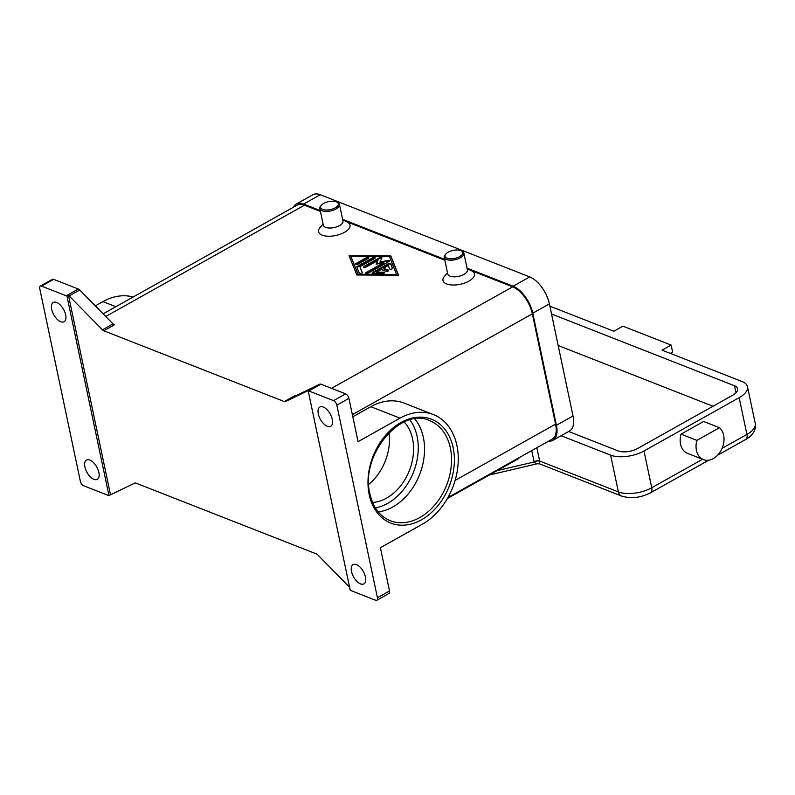 <?xml version="1.0" encoding="UTF-8"?>
<svg xmlns="http://www.w3.org/2000/svg" width="795" height="795" viewBox="0 0 795 795"><rect width="100%" height="100%" fill="white"/><g stroke="black" fill="none" stroke-linecap="round" stroke-linejoin="round"><path stroke-width="1.19" d="M378.291 511.901A53.762 39.452 111.4 0 0 423.367 437.419A53.762 39.452 111.4 0 0 414.752 418.925M389.51 590.983L377.426 597.751A4.015 2.027 60.7 0 1 377.208 599.937A4.015 2.027 60.7 0 1 376.85 600.265L388.934 593.487A4.015 2.027 -119.3 0 0 389.292 593.169A4.015 2.027 -119.3 0 0 389.51 590.983L380.388 547.695L422.354 524.193A60.788 44.609 -68.6 0 0 457.9 466.168A60.788 44.609 -68.6 0 0 433.384 414.583L404.178 403.125A60.788 44.609 -68.6 0 0 370.808 406.692L352.801 416.779M377.426 597.751L336.841 405.142L348.925 398.365L358.048 441.652L400.014 418.15A60.788 44.609 -68.6 0 1 433.384 414.583M309.185 390.077L285.465 401.594L296.038 395.672L319.759 384.154L309.185 390.077A4.015 2.027 60.7 0 1 309.702 389.967L308.192 390.812A4.015 2.027 60.7 0 1 308.222 390.812A4.015 2.027 60.7 0 1 308.848 390.951L333.562 400.64A4.015 2.027 60.7 0 1 335.57 402.369A4.015 2.027 60.7 0 1 336.841 405.142M348.925 398.365A4.015 2.027 -119.3 0 0 347.654 395.602A4.015 2.027 -119.3 0 0 345.646 393.873L333.562 400.64M376.85 600.265A4.015 2.027 60.7 0 1 375.628 600.255L350.913 590.566A4.015 2.027 60.7 0 1 350.237 590.188A4.015 2.027 60.7 0 1 350.207 590.168L308.192 390.812M365.481 577.001A11.041 5.585 60.7 0 1 363.901 583.898A11.041 5.585 60.7 0 1 356.875 581.344A11.041 5.585 60.7 0 1 351.519 571.525A11.041 5.585 60.7 0 1 353.109 564.639A11.041 5.585 60.7 0 1 360.135 567.193A11.041 5.585 60.7 0 1 365.481 577.001M332.28 419.412A11.041 5.585 60.7 0 1 330.69 426.309A11.041 5.585 60.7 0 1 323.664 423.755A11.041 5.585 60.7 0 1 318.308 413.937A11.041 5.585 60.7 0 1 319.898 407.04A11.041 5.585 60.7 0 1 326.924 409.594A11.041 5.585 60.7 0 1 332.28 419.412M308.848 390.951L320.932 384.184A4.015 2.027 -119.3 0 0 320.305 384.045A4.015 2.027 -119.3 0 0 319.759 384.154M296.038 395.672A4.015 2.027 60.7 0 1 295.502 395.781A4.015 2.027 60.7 0 1 294.866 395.642L284.292 401.564A4.015 2.027 -119.3 0 0 284.928 401.704A4.015 2.027 -119.3 0 0 285.465 401.594M284.292 401.564L103.807 330.78L114.381 324.857A4.015 2.027 60.7 0 1 113.695 324.479A4.015 2.027 60.7 0 1 113.009 323.883L79.719 290.006A4.015 2.027 -119.3 0 0 79.033 289.41A4.015 2.027 -119.3 0 0 78.347 289.032L53.633 279.343A4.015 2.027 -119.3 0 0 52.41 279.343L40.326 286.111A4.015 2.027 60.7 0 1 41.549 286.111L53.633 279.343M78.347 289.032L66.263 295.81A4.015 2.027 60.7 0 1 66.949 296.187A4.015 2.027 60.7 0 1 66.969 296.197L68.479 295.352A4.015 2.027 60.7 0 1 69.145 295.929L102.436 329.806A4.015 2.027 -119.3 0 0 103.121 330.402A4.015 2.027 -119.3 0 0 103.807 330.78M68.479 295.352L110.495 494.719L108.985 495.563A4.015 2.027 60.7 0 1 108.329 495.424L83.614 485.735A4.015 2.027 60.7 0 1 81.607 484.006A4.015 2.027 60.7 0 1 80.345 481.233L39.75 288.625A4.015 2.027 60.7 0 1 39.969 286.439A4.015 2.027 60.7 0 1 40.326 286.111M349.591 587.267L317.762 554.87A4.015 2.027 -119.3 0 0 317.076 554.284A4.015 2.027 -119.3 0 0 316.4 553.906L135.905 483.112A4.015 2.027 -119.3 0 0 135.269 482.982A4.015 2.027 -119.3 0 0 134.733 483.092L111.012 494.609A4.015 2.027 60.7 0 1 110.495 494.719M108.985 495.563A4.015 2.027 60.7 0 1 108.965 495.563L66.969 296.197M66.263 295.81L41.549 286.111M65.657 314.84A11.041 5.585 60.7 0 1 64.067 321.736A11.041 5.585 60.7 0 1 57.051 319.183A11.041 5.585 60.7 0 1 51.695 309.364A11.041 5.585 60.7 0 1 53.275 302.478A11.041 5.585 60.7 0 1 60.301 305.032A11.041 5.585 60.7 0 1 65.657 314.84M98.868 472.439A11.041 5.585 60.7 0 1 97.278 479.335A11.041 5.585 60.7 0 1 90.252 476.781A11.041 5.585 60.7 0 1 84.906 466.963A11.041 5.585 60.7 0 1 86.486 460.066A11.041 5.585 60.7 0 1 93.512 462.62A11.041 5.585 60.7 0 1 98.868 472.439M320.932 384.184L345.646 393.873M467.142 268.64L471.455 270.707A16.059 7.274 168.1 0 1 468.414 281.4A16.059 7.274 168.1 0 1 446.601 283.944A16.059 7.274 168.1 0 1 444.395 276.412L447.505 272.774M342.724 219.837L347.037 221.904A16.059 7.274 168.1 0 1 343.987 232.597A16.059 7.274 168.1 0 1 322.184 235.151A16.059 7.274 168.1 0 1 319.968 227.608L323.078 223.981M447.953 497.531L552.118 439.188A24.088 12.193 -119.3 0 0 555.576 424.142L532.332 313.826A24.088 12.193 -119.3 0 0 512.666 286.836L471.127 270.548M444.862 260.243L346.709 221.745M320.435 211.45L304.455 205.18A24.088 12.193 -119.3 0 0 297.111 205.17L103.131 313.836M356.826 274.991L349.055 255.761L390.812 255.95L398.573 275.179L356.826 274.991M461.627 251.061A10.037 4.551 168.1 0 1 462.054 251.24A10.037 4.551 168.1 0 1 463.892 253.217L467.4 269.853A10.037 4.551 168.1 0 1 461.398 275.557A10.037 4.551 168.1 0 1 450.03 276.153A10.037 4.551 168.1 0 1 447.754 273.997L444.256 257.361A10.037 4.551 168.1 0 1 445.14 254.807L445.846 253.983A9.033 4.094 168.1 0 1 460.693 250.604A9.033 4.094 168.1 0 1 461.07 250.773A9.033 4.094 168.1 0 1 459.361 256.785A9.033 4.094 168.1 0 1 447.088 258.226A9.033 4.094 168.1 0 1 445.846 253.983M463.892 253.217A10.037 4.551 168.1 0 1 457.89 258.922A10.037 4.551 168.1 0 1 446.522 259.518A10.037 4.551 168.1 0 1 444.256 257.361M321.428 205.18L320.723 206.014A10.037 4.551 -11.9 0 0 319.828 208.558L323.336 225.194A10.037 4.551 -11.9 0 0 325.602 227.36A10.037 4.551 -11.9 0 0 336.971 226.764A10.037 4.551 -11.9 0 0 342.983 221.06L339.475 204.424A10.037 4.551 -11.9 0 0 337.637 202.447L336.653 201.98A9.033 4.094 -11.9 0 0 336.265 201.811A9.033 4.094 -11.9 0 0 321.428 205.18A9.033 4.094 -11.9 0 0 322.671 209.423A9.033 4.094 -11.9 0 0 334.943 207.992A9.033 4.094 -11.9 0 0 336.653 201.98M319.828 208.558A10.037 4.551 -11.9 0 0 322.104 210.725A10.037 4.551 -11.9 0 0 333.473 210.128A10.037 4.551 -11.9 0 0 339.475 204.424M95.321 305.886L102.923 301.633A60.788 44.609 -68.6 0 1 133.162 297.012M372.616 502.46A45.732 33.559 111.4 0 0 412.585 438.949A45.732 33.559 111.4 0 0 404.178 421.996M368.771 484.324A45.732 33.559 111.4 0 0 389.023 432.689M390.812 255.95L390.961 256.656L349.343 256.467M398.434 275.179L390.961 256.656M351.112 257.212L358.277 274.961L396.814 275.14L389.5 256.686L350.963 256.507L351.112 257.212M350.963 256.507L358.128 274.255L396.665 274.434M372.636 272.476L388.328 263.692A1.51 0.686 168.1 0 1 390.733 263.702L392.521 268.144A1.51 0.686 168.1 0 1 392.541 268.193A1.51 0.686 168.1 0 1 391.269 269.157A1.51 0.686 168.1 0 1 389.61 268.869L388.268 265.54L383.518 268.203L388.278 270.062A1.51 0.686 168.1 0 1 388.616 270.389A1.51 0.686 168.1 0 1 387.722 271.244A1.51 0.686 168.1 0 1 386.012 271.334L381.252 269.465L376.502 272.128L383.737 272.158A1.51 0.686 168.1 0 1 384.701 272.586A1.51 0.686 168.1 0 1 382.723 273.629L373.084 273.589A1.51 0.686 168.1 0 1 372.12 273.162A1.51 0.686 168.1 0 1 372.636 272.476L372.785 273.182A1.51 0.686 -11.9 0 0 372.408 273.47M366.346 257.689A1.51 0.686 168.1 0 1 367.856 257.322A1.51 0.686 168.1 0 1 368.771 257.749A1.51 0.686 168.1 0 1 368.244 258.435L358.058 264.149A1.51 0.686 168.1 0 1 356.538 264.506A1.51 0.686 168.1 0 1 355.633 264.079A1.51 0.686 168.1 0 1 356.15 263.393L366.346 257.689L366.495 258.385L356.299 264.099A1.51 0.686 -11.9 0 0 355.922 264.387M357.343 266.355L372.766 257.719A1.51 0.686 168.1 0 1 374.276 257.351A1.51 0.686 168.1 0 1 375.19 257.779A1.51 0.686 168.1 0 1 374.674 258.464L359.906 266.732L362.202 272.427A1.51 0.686 168.1 0 1 362.222 272.486A1.51 0.686 168.1 0 1 360.95 273.45A1.51 0.686 168.1 0 1 359.29 273.152L356.836 267.09A1.51 0.686 168.1 0 1 356.826 267.041A1.51 0.686 168.1 0 1 357.343 266.355L357.492 267.06A1.51 0.686 -11.9 0 0 357.005 267.508M383.637 262.698L376.085 264.198L377.923 260.452L365.859 267.209A1.51 0.686 168.1 0 1 364.349 267.567A1.51 0.686 168.1 0 1 363.434 267.14A1.51 0.686 168.1 0 1 363.961 266.464L379.513 257.749A1.51 0.686 168.1 0 1 381.024 257.381A1.51 0.686 168.1 0 1 381.938 257.809A1.51 0.686 168.1 0 1 381.898 258.047L379.95 262.042L387.97 260.432A1.51 0.686 168.1 0 1 389.55 260.8A1.51 0.686 168.1 0 1 389.033 261.485L368.125 273.192A1.51 0.686 168.1 0 1 366.604 273.559A1.51 0.686 168.1 0 1 365.7 273.132A1.51 0.686 168.1 0 1 366.217 272.447L383.637 262.698L383.776 263.393L366.366 273.152A1.51 0.686 -11.9 0 0 365.988 273.44M377.923 260.452L376.621 264.089M389.411 261.197A1.51 0.686 -11.9 0 0 388.119 261.138L380.09 262.738L379.95 262.042M381.819 258.216A1.51 0.686 -11.9 0 0 379.662 258.445L364.11 267.16A1.51 0.686 -11.9 0 0 363.732 267.448M375.051 258.176A1.51 0.686 -11.9 0 0 372.915 258.415L357.492 267.06M362.182 272.715L359.906 266.732M358.128 274.255L358.277 274.961M368.622 258.146A1.51 0.686 -11.9 0 0 366.495 258.385M392.501 268.432L390.882 264.407A1.51 0.686 -11.9 0 0 388.467 264.397L372.785 273.182M384.551 272.983A1.51 0.686 -11.9 0 0 383.876 272.864L376.651 272.824L376.502 272.128M388.477 270.787A1.51 0.686 -11.9 0 0 388.427 270.767L383.667 268.899L383.518 268.203M548.709 441.096A24.088 12.193 -119.3 0 0 552.932 440.311L569.558 430.999A24.088 12.193 -119.3 0 0 573.016 415.964L549.405 303.889A24.088 12.193 -119.3 0 0 529.738 276.908L320.256 194.745A24.088 12.193 -119.3 0 0 312.902 194.735L296.287 204.047A24.088 12.193 -119.3 0 0 293.415 207.247M320.256 210.576L303.63 204.057A24.088 12.193 -119.3 0 0 296.287 204.047M552.932 440.311A24.088 12.193 -119.3 0 0 556.401 425.265L532.779 313.2A24.088 12.193 -119.3 0 0 513.123 286.21L467.043 268.144M444.673 259.369L342.615 219.34M539.527 463.843L539.696 461.199A8.03 5.893 -68.6 0 1 539.666 461.05L536.854 447.734M531.756 450.596L534.101 461.746A12.044 8.834 111.4 0 0 534.151 461.965A4.015 1.858 167 0 1 539.696 461.199M497.163 470.63L534.151 461.965L536.148 463.724L537.47 463.406M561.111 435.73L610.63 455.147A24.088 10.921 -11.9 0 0 643.99 450.974L739.161 397.659A24.088 10.921 -11.9 0 0 747.499 386.718A24.088 10.921 -11.9 0 0 742.053 381.53L662.076 350.158L671.139 345.08L622.892 326.159L613.829 331.237L549.872 306.154M703.436 459.619L687.566 453.389A18.066 13.257 -68.6 0 1 681.007 434.149L703.625 421.479L719.495 427.71A18.066 13.257 -68.6 0 1 723.182 445.22A18.066 13.257 -68.6 0 1 703.436 459.619A18.066 13.257 -68.6 0 1 696.877 440.37L719.495 427.71M681.007 434.149L696.877 440.37M670.294 353.387L672.61 352.086L671.139 345.08M551.531 313.995L734.5 385.764A14.052 6.37 168.1 0 1 737.681 388.785A14.052 6.37 168.1 0 1 732.811 395.165L637.64 448.479A14.052 6.37 168.1 0 1 618.182 450.914L568.663 431.496M713.026 406.255L558.169 345.517M375.389 507.856A51.755 37.981 111.4 0 0 417.117 436.405A51.755 37.981 111.4 0 0 409.882 419.929M450.368 448.012A53.762 39.452 -68.6 0 1 435.441 504.239A53.762 39.452 -68.6 0 1 390.285 520.725C379.861 516.392 373.064 507.409 369.913 493.765C359.797 455.624 400.859 406.454 429.548 420.625A53.762 39.452 -68.6 0 1 450.368 448.012M369.218 494.679A55.769 40.923 111.4 0 0 421.439 519.811A55.769 40.923 111.4 0 0 453.15 447.665A55.769 40.923 111.4 0 0 400.938 422.523A55.769 40.923 111.4 0 0 369.218 494.679M113.009 323.883L102.436 329.806M69.145 295.929L79.719 290.006M304.455 205.18L105.745 316.49M512.666 286.836L331.505 388.328M115.861 306.701L102.923 301.633M532.332 313.826L352.354 414.642M555.576 424.142L455.118 480.418M400.014 418.15L370.808 406.692M363.961 266.464L364.11 267.16M379.513 257.749L379.662 258.445M387.97 260.432L388.119 261.138M366.217 272.447L366.366 273.152M372.766 257.719L372.915 258.415M356.15 263.393L356.299 264.099M390.733 263.702L390.882 264.407M388.328 263.692L388.467 264.397M388.278 270.062L388.427 270.767M383.737 272.158L383.876 272.864M303.63 204.057L320.256 194.745M513.123 286.21L529.738 276.908M532.779 313.2L549.405 303.889M556.401 425.265L573.016 415.964M517.972 458.914A2.007 1.014 -119.3 0 0 518.201 458.844A2.007 1.014 -119.3 0 0 518.38 458.685A2.007 1.014 -119.3 0 0 518.539 457.99M702.561 459.272L651.741 487.742A24.088 10.921 168.1 0 1 618.381 491.916A8.03 5.893 111.4 0 0 621.193 495.881A8.03 5.893 111.4 0 0 621.491 496.01C630.992 498.902 640.691 497.819 650.588 492.751L708.752 460.176M610.63 455.147L618.381 491.916L539.666 461.05A4.015 1.819 168.1 0 0 536.983 460.842A4.015 1.819 168.1 0 0 534.101 461.746M643.99 450.974L651.741 487.742A8.03 4.064 60.7 0 1 651.294 492.115A8.03 4.064 60.7 0 1 650.588 492.751M717.597 455.217L745.76 439.446A8.03 4.064 -119.3 0 0 746.465 438.8A8.03 4.064 -119.3 0 0 746.912 434.428L722.089 448.34M747.499 386.718L755.25 423.487A24.088 10.921 168.1 0 1 746.912 434.428L739.161 397.659M734.5 385.764L735.991 392.839M461.07 250.773L462.054 251.24M519.741 457.324L518.201 458.844L447.396 498.505M537.41 463.743L539.716 463.912L621.491 496.01M537.201 463.783L489.392 474.983M755.25 423.487C757.049 433.017 747.121 438.91 745.76 439.446"/></g></svg>
